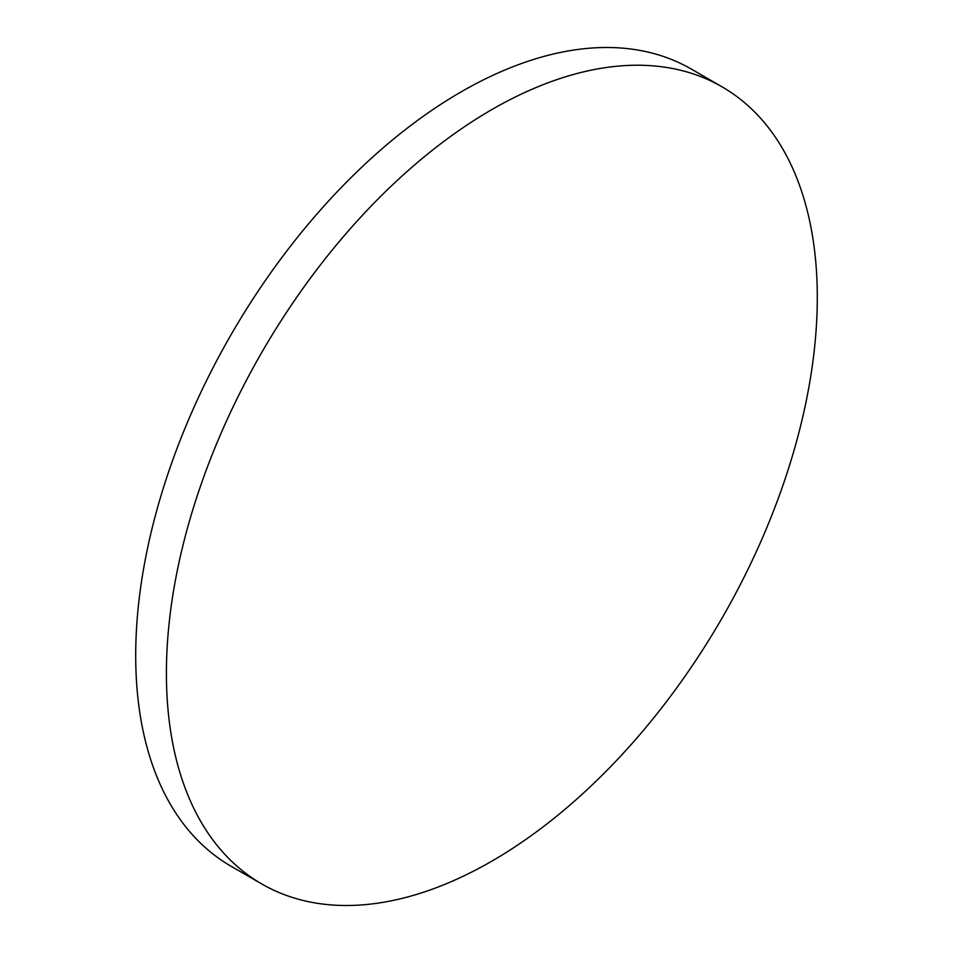 <?xml version="1.0" encoding="UTF-8"?>
<svg xmlns="http://www.w3.org/2000/svg" width="953" height="953" viewBox="0 0 953 953"><rect width="100%" height="100%" fill="white"/><g stroke="black" fill="none" stroke-linecap="round" stroke-linejoin="round"><path stroke-width="1.43" d="M166.406 673.259A460.239 265.72 -60 0 1 367.31 210.089A460.239 265.72 -60 0 1 721.969 86.783A460.239 265.72 -60 0 1 817.293 297.467A460.239 265.72 -60 0 1 616.388 760.637A460.239 265.72 -60 0 1 261.73 883.943A460.239 265.72 -60 0 1 166.406 673.259M261.73 883.943L231.031 866.217A460.239 265.72 -60 0 1 135.707 655.533A460.239 265.72 -60 0 1 336.612 192.363A460.239 265.72 -60 0 1 691.27 69.057L721.969 86.783"/></g></svg>
